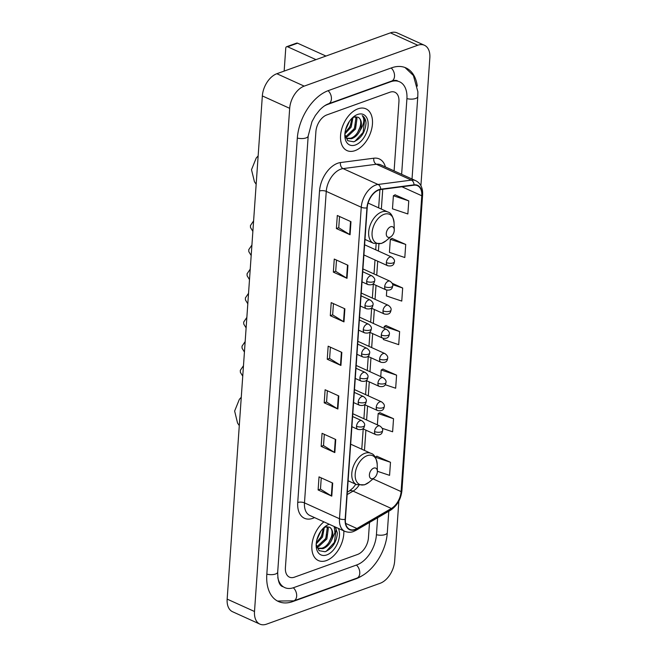 <?xml version="1.0" encoding="UTF-8"?>
<svg xmlns="http://www.w3.org/2000/svg" width="657" height="657" viewBox="0 0 657 657"><rect width="100%" height="100%" fill="white"/><g stroke="black" fill="none" stroke-linecap="round" stroke-linejoin="round"><path stroke-width="0.99" d="M326.381 560.585A22.921 14.175 114.4 0 0 343.825 530.872A22.921 14.175 114.4 0 1 326.381 560.585A22.921 14.175 114.4 0 1 318.374 560.552A22.921 14.175 114.4 0 0 326.381 560.585M355.043 150.634A22.921 14.175 114.4 0 0 371.476 129.782A22.921 14.175 114.4 0 0 365.974 108.848A22.921 14.175 114.4 0 0 357.966 108.816A22.921 14.175 114.4 0 0 341.533 129.667A22.921 14.175 114.4 0 0 347.044 150.601A22.921 14.175 114.4 0 0 355.043 150.634A22.921 14.175 114.4 0 0 371.476 129.782A22.921 14.175 114.4 0 0 365.974 108.848A22.921 14.175 114.4 0 0 357.966 108.816A22.921 14.175 114.4 0 0 341.533 129.667A22.921 14.175 114.4 0 0 347.044 150.601A22.921 14.175 114.4 0 0 355.043 150.634M355.076 529.386A15.283 9.453 -65.6 0 1 349.738 529.361A15.283 9.453 -65.6 0 1 345.418 519.268L367.206 207.776A15.283 9.453 -65.6 0 1 380.633 189.561L413.967 185.2A15.283 9.453 -65.6 0 1 417.466 185.676A15.283 9.453 -65.6 0 1 421.786 195.77L401.099 491.592A15.283 9.453 -65.6 0 1 391.358 508.477L356.932 528.507A15.283 9.453 -65.6 0 1 355.076 529.386M355.051 529.731A15.661 9.691 114.4 0 0 356.956 528.836L391.383 508.805A15.661 9.691 114.4 0 0 401.37 491.493L422.049 195.679A15.661 9.691 114.4 0 0 414.033 184.847L380.707 189.2A15.661 9.691 114.4 0 0 366.935 207.875L345.155 519.359A15.661 9.691 114.4 0 0 355.051 529.731M350.978 221.688L337.304 215.488L336.392 228.554L350.066 234.754L350.978 221.688M339.538 216.498L338.749 227.765L349.631 234.524A3.819 1.544 4 0 0 350.066 234.754M338.757 227.708L336.392 228.554M347.931 265.247L334.257 259.055L333.345 272.121L347.019 278.322L347.931 265.247M336.491 260.065L335.702 271.333L346.584 278.092A3.819 1.544 4 0 0 347.019 278.322M335.711 271.267L333.345 272.121M344.884 308.815L331.21 302.614L330.299 315.688L343.972 321.881L344.884 308.815M333.444 303.633L332.656 314.892L343.537 321.651A3.819 1.544 4 0 0 343.972 321.881M332.664 314.834L330.299 315.688M332.697 483.076L319.023 476.875L318.111 489.95L331.785 496.142L332.697 483.076M321.257 477.894L320.468 489.153L331.35 495.912A3.819 1.544 4 0 0 331.785 496.142M320.476 489.095L318.111 489.95M335.743 439.508L322.07 433.316L321.158 446.382L334.832 452.583L335.743 439.508M324.303 434.326L323.515 445.586L334.397 452.353A3.819 1.544 4 0 0 334.832 452.583M323.523 445.528L321.158 446.382M338.79 395.941L325.116 389.749L324.205 402.815L337.879 409.015L338.79 395.941M327.35 390.759L326.562 402.027L337.443 408.785A3.819 1.544 4 0 0 337.879 409.015M326.57 401.969L324.205 402.815M341.837 352.382L328.163 346.182L327.252 359.248L340.926 365.448L341.837 352.382M330.397 347.192L329.609 358.459L340.49 365.218A3.819 1.544 4 0 0 340.926 365.448M329.617 358.402L327.252 359.248M323.926 521.855A22.921 14.175 114.4 0 0 312.124 543.265A22.921 14.175 114.4 0 0 318.374 560.552A22.921 14.175 114.4 0 1 312.124 543.265A22.921 14.175 114.4 0 1 323.926 521.855M326.784 114.942A14.331 8.861 114.4 0 0 315.902 131.597L285.409 567.681A14.331 8.861 114.4 0 0 289.458 577.142A14.331 8.861 114.4 0 0 294.459 577.166L357.564 554.459A14.331 8.861 114.4 0 0 368.446 537.804L369.513 522.471L368.446 537.804A14.331 8.861 114.4 0 1 357.564 554.459L294.459 577.166A14.331 8.861 114.4 0 1 289.458 577.142A14.331 8.861 114.4 0 1 285.409 567.681L315.902 131.597A14.331 8.861 114.4 0 1 326.784 114.942L389.888 92.235L326.784 114.942M394.101 170.886L398.939 101.712A14.331 8.861 114.4 0 0 394.89 92.251A14.331 8.861 114.4 0 0 389.888 92.235A14.331 8.861 114.4 0 1 394.89 92.251A14.331 8.861 114.4 0 1 398.939 101.712L394.101 170.886M405.722 244.453L390.34 239.312L389.429 252.378L404.811 257.519L405.722 244.453L392.04 238.392M408.769 200.886L393.387 195.745L392.475 208.819L407.857 213.96L408.769 200.886L395.087 194.833M385.207 384.723L395.67 388.221L396.582 375.147L382.9 369.094M382.185 428.298L392.623 431.78L393.535 418.714L379.853 412.653M350.674 444.173L370.868 453.33C374.162 454.094 376.28 457.773 377.208 464.376L377.389 471.274A5.732 3.548 114.4 0 0 373.751 468.121A5.732 3.548 114.4 0 0 369.398 474.781A5.732 3.548 114.4 0 0 373.02 478.575A5.732 3.548 114.4 0 0 374.465 477.721A5.732 3.548 114.4 0 0 377.389 471.274L389.576 475.348L390.488 462.282L376.806 456.221M386.792 290.139L386.382 295.946L401.764 301.087L402.675 288.021L392.204 283.274M383.417 338.412L383.335 339.513L398.717 344.654L399.628 331.588L385.946 325.527M399.628 331.588L384.246 326.439L384.115 328.319M384.246 326.439L386.094 325.445M396.582 375.147L381.2 370.006L380.74 376.592M381.2 370.006L383.047 369.012M393.535 418.714L378.161 413.573L377.364 424.857M378.161 413.573L380.001 412.58M375.163 457.108L376.954 456.147M390.488 462.282L375.196 457.165M402.675 288.021L392.689 284.678M390.34 239.312L392.18 238.319M393.387 195.745L395.227 194.751M401.632 174.302L406.905 98.846A25.787 15.949 114.4 0 0 399.62 81.813A25.787 15.949 114.4 0 0 390.619 81.772L327.514 104.479A25.787 15.949 114.4 0 0 324.328 105.991M277.796 577.454A25.787 15.949 114.4 0 0 284.727 587.588A25.787 15.949 114.4 0 0 293.728 587.621L356.833 564.913A25.787 15.949 114.4 0 0 376.412 534.929L377.611 517.757M420.907 185.668L429.842 57.89A19.102 11.81 114.4 0 0 424.447 45.276A19.102 11.81 114.4 0 0 417.778 45.243L304.191 86.124A19.102 11.81 114.4 0 0 289.688 108.331L254.505 611.503A19.102 11.81 114.4 0 0 259.901 624.125A19.102 11.81 114.4 0 0 266.57 624.15L380.157 583.276A19.102 11.81 114.4 0 0 394.66 561.07L398.848 501.102M424.447 45.276L397.099 32.875A19.102 11.81 114.4 0 0 390.43 32.85L276.843 73.724A19.102 11.81 114.4 0 0 262.34 95.93L227.158 599.11A19.102 11.81 114.4 0 0 232.553 611.724L259.901 624.125M417.302 86.116A41.071 25.401 114.4 0 0 405.927 67.893A41.071 25.401 114.4 0 0 391.588 67.835L328.492 90.543A41.071 25.401 114.4 0 0 297.309 138.29L266.808 574.374A41.071 25.401 114.4 0 0 278.42 601.5A41.071 25.401 114.4 0 0 292.751 601.566L355.856 578.85A41.071 25.401 114.4 0 0 362.73 575.335M320.838 531.16L316.855 539.89M317.249 538.494A16.712 10.34 114.4 0 0 319.975 532.482M324.303 527.538L322.513 537.032L316.214 543.873M323.375 528.121L321.429 536.539L316.337 542.608M327.358 526.742L328.336 528.433L326.858 538.995L318.555 546.698L316.715 547.018M326.669 526.774L327.252 527.941L325.765 538.502L317.471 546.205L316.543 546.435M334.208 526.52L334.93 532.663L331.498 540.341A11.941 7.383 114.4 0 0 329.354 527.251A11.941 7.383 114.4 0 0 328.878 527.062C335.678 528.474 330.767 546.066 321.815 548.176L317.832 548.209M331.498 540.341C329.387 544.612 326.513 547.388 322.899 548.669L318.358 548.48L316.904 547.527M316.181 544.448L319.113 550.681L325.1 551.749C332.491 548.455 336.573 542.214 337.37 533.024L335.21 526.971M328.878 527.062L325.404 527.062L323.474 528.023M329.297 524.294A16.712 10.34 114.4 0 0 328.902 524.426A16.712 10.34 114.4 0 0 324.689 526.922A16.712 10.34 114.4 0 0 316.173 545.704A16.712 10.34 114.4 0 0 326.775 554.919A16.712 10.34 114.4 0 0 338.445 528.442M335.054 526.898L336.121 528.803L334.421 542.362L326.135 551.395M331.629 536.482L328.902 542.501M327.285 534.519L324.566 540.53M322.948 532.548L320.222 538.559M390.628 226.772A5.732 3.548 114.4 0 0 386.275 233.432A5.732 3.548 114.4 0 0 389.897 237.226A5.732 3.548 114.4 0 0 391.342 236.372A5.732 3.548 114.4 0 0 394.266 229.925A5.732 3.548 114.4 0 0 390.628 226.772M287.618 46.77A2.39 1.61 -109.8 0 0 286.657 46.704L296.619 43.116A2.39 1.61 70.2 0 1 297.58 43.19L287.618 46.77L315.992 59.639M325.962 56.05L297.58 43.19M286.657 46.704A2.39 1.61 -109.8 0 0 285.754 48.175L284.153 71.096M349.508 121.216L345.525 129.938M345.911 128.55A16.712 10.34 114.4 0 0 348.637 122.53M352.973 117.587L351.175 127.08L344.884 133.921M352.045 118.17L350.091 126.587L345.007 132.657M356.028 116.798L357.006 118.482L355.519 129.051L347.225 136.755L345.385 137.075M355.338 116.823L355.922 117.989L354.435 128.558L346.14 136.262L345.204 136.484M344.851 134.504L347.783 140.738L353.77 141.797C361.153 138.504 365.243 132.262 366.031 123.073C365.735 119.467 364.471 116.987 362.212 115.624C364.865 119.016 364.183 123.943 360.167 130.39A11.941 7.383 114.4 0 0 358.016 117.299A11.941 7.383 114.4 0 0 357.548 117.118C364.339 118.531 359.436 136.122 350.477 138.233L346.494 138.257M360.167 130.39C358.049 134.669 355.182 137.444 351.569 138.717L347.027 138.537L345.566 137.584M357.548 117.118L354.074 117.11L352.136 118.079M355.437 144.975A16.712 10.34 114.4 0 0 368.134 125.544A16.712 10.34 114.4 0 0 357.572 114.474A16.712 10.34 114.4 0 0 353.359 116.971A16.712 10.34 114.4 0 0 344.843 135.761A16.712 10.34 114.4 0 0 355.437 144.975M362.212 115.624L364.783 118.86L363.091 132.418L354.796 141.452M360.291 126.538L357.572 132.55M355.954 124.567L353.228 130.579M351.61 122.604L348.892 128.616M314.531 517.593A23.882 14.766 -65.6 0 1 297.736 502.515L319.516 191.023A4.78 1.93 -176 0 1 326.258 191.376L304.478 502.868A19.102 11.81 114.4 0 0 309.874 515.49L344.876 531.357A19.102 11.81 -65.6 0 1 339.48 518.734A4.78 1.93 4 0 0 345.155 519.359M319.516 191.023A23.882 14.766 -65.6 0 1 337.649 163.265A23.882 14.766 -65.6 0 1 340.507 162.558L373.841 158.206A23.882 14.766 -65.6 0 1 385.413 166.952M340.761 169.169A19.102 11.81 114.4 0 0 326.258 191.376L361.26 207.242A19.102 11.81 -65.6 0 1 378.054 184.469L411.381 180.117A19.102 11.81 -65.6 0 1 415.766 180.708L380.756 164.841A19.102 11.81 114.4 0 0 376.379 164.25L343.053 168.603A19.102 11.81 114.4 0 0 340.761 169.169M344.876 531.357C350.115 533.246 353.384 531.513 353.466 531.521L355.995 530.33A4.78 2.833 -120.2 0 0 356.956 528.836M355.995 530.33L390.422 510.308C397.099 505.865 400.926 499.328 401.92 490.672A4.78 1.93 -176 0 1 401.37 491.493M422.049 195.679A4.78 1.93 4 0 0 422.607 194.858C422.944 187.992 420.669 183.278 415.766 180.708M414.033 184.847A4.78 3.507 -97.4 0 0 411.381 180.117L376.379 164.25A4.78 3.507 82.6 0 1 373.841 158.206M390.422 510.308A4.78 2.833 -120.2 0 0 391.383 508.805M380.707 189.2A4.78 3.507 -97.4 0 0 378.054 184.469L343.053 168.603A4.78 3.507 82.6 0 1 340.507 162.558M366.935 207.875A4.78 1.93 -176 0 1 361.26 207.242L339.48 518.734L304.478 502.868A4.78 1.93 -176 0 0 297.736 502.515M421.786 195.77L401.936 186.777M356.932 528.507L345.639 523.391M391.358 508.477L353.072 491.124A15.283 9.453 114.4 0 0 358.927 485.351M347.151 494.573L353.072 491.124A8.598 5.1 59.8 0 0 349.245 491.042L352.998 487.954L355.831 484.266M401.099 491.592L373.069 478.887M364.479 450.431L365.9 430.146M366.606 419.987L367.583 406.018M368.298 395.851L369.275 381.881M369.981 371.714L370.959 357.745M371.673 347.578L372.65 333.608M373.357 323.441L374.334 309.472M375.048 299.305L376.026 285.335M376.732 275.176L377.709 261.207M378.424 251.04L378.908 244.076M381.356 209.082L382.744 189.282M341.402 352.185L340.49 365.218M338.355 395.744L337.443 408.785M335.308 439.311L334.397 452.353M332.261 482.879L331.35 495.912M344.449 308.618L343.537 321.651M347.496 265.05L346.584 278.092M350.542 221.483L349.631 234.524M297.325 138.06A7.638 3.096 4 0 0 306.039 137.921A7.638 3.096 4 0 0 308.19 135.974L311.96 121.668L315.385 115.451L319.672 110.023C322.825 106.795 325.782 104.718 328.541 103.773L391.638 81.066C394.307 80.22 396.286 80.162 397.567 80.885M328.073 90.699A7.638 5.149 70.2 0 1 331.415 99.059A7.638 5.149 70.2 0 1 328.541 103.773M391.178 67.983A7.638 5.149 70.2 0 1 394.52 76.352A7.638 5.149 70.2 0 1 391.638 81.066M404.958 67.49L413.384 75.498L417.885 91.791L417.795 96.538A7.638 3.096 -176 0 1 415.643 98.484A7.638 3.096 -176 0 1 406.921 98.616M388.796 511.253L387.302 532.622A7.638 3.096 -176 0 1 385.142 534.568A7.638 3.096 -176 0 1 376.428 534.708M387.302 532.622C386.168 551.716 372.585 572.781 356.882 578.144A7.638 5.149 -109.8 0 0 359.765 573.43A7.638 5.149 -109.8 0 0 356.414 565.061M277.476 601.04L293.778 600.851A7.638 5.149 -109.8 0 0 296.66 596.137A7.638 5.149 -109.8 0 0 293.309 587.769M266.824 574.144A7.638 3.096 4 0 0 275.546 574.013A7.638 3.096 4 0 0 277.697 572.066L308.19 135.974M262.34 95.93L289.688 108.331M276.843 73.724L304.191 86.124M390.43 32.85L417.778 45.243M227.158 599.11L254.505 611.503M355.437 578.661L355.856 578.85M292.275 601.344L292.751 601.566M390.201 81.583L390.619 81.772M377.208 464.376A15.793 9.765 114.4 0 0 367.189 455.679A15.793 9.765 114.4 0 0 355.199 474.034A15.793 9.765 114.4 0 0 365.177 484.488A15.793 9.765 114.4 0 0 369.16 482.131L364.594 484.809L356.669 484.644A17.197 10.635 114.4 0 1 352.538 468.942A17.197 10.635 114.4 0 1 364.865 453.305A17.197 10.635 114.4 0 1 370.868 453.33M384.066 214.322A15.793 9.765 114.4 0 0 372.076 232.685A15.793 9.765 114.4 0 0 382.054 243.139A15.793 9.765 114.4 0 0 386.037 240.782L381.471 243.46L373.546 243.295A17.197 10.635 114.4 0 1 369.415 227.593A17.197 10.635 114.4 0 1 381.742 211.948A17.197 10.635 114.4 0 1 387.745 211.973C391.038 212.745 393.157 216.424 394.085 223.027A15.793 9.765 114.4 0 0 384.066 214.322M356.521 426.245A4.78 2.957 114.4 0 0 357.868 429.399C364.586 430.672 364.224 426.114 364.61 425.383A4.78 1.93 -176 0 1 363.264 426.598A4.78 1.93 4 0 1 356.521 426.245A4.78 2.957 114.4 0 1 360.151 420.694A4.78 2.957 114.4 0 1 361.818 420.702C364.052 422.336 364.98 423.896 364.61 425.383M358.213 402.109A4.78 2.957 114.4 0 0 359.56 405.262C366.269 406.535 365.916 401.977 366.294 401.246A4.78 1.93 -176 0 1 364.947 402.462A4.78 1.93 4 0 1 358.213 402.109A4.78 2.957 114.4 0 1 361.835 396.557A4.78 2.957 114.4 0 1 363.502 396.565C365.735 398.208 366.672 399.768 366.294 401.246M359.896 377.972A4.78 2.957 114.4 0 0 361.243 381.134C367.961 382.399 367.6 377.841 367.986 377.11A4.78 1.93 -176 0 1 366.639 378.333A4.78 1.93 4 0 1 359.896 377.972A4.78 2.957 114.4 0 1 363.526 372.42A4.78 2.957 114.4 0 1 365.193 372.429C367.427 374.071 368.355 375.632 367.986 377.11M361.588 353.844A4.78 2.957 114.4 0 0 362.935 356.997C369.645 358.27 369.291 353.712 369.669 352.981A4.78 1.93 -176 0 1 368.322 354.197A4.78 1.93 4 0 1 361.588 353.844A4.78 2.957 114.4 0 1 365.21 348.292A4.78 2.957 114.4 0 1 366.877 348.292C369.111 349.935 370.047 351.495 369.669 352.981M363.272 329.707A4.78 2.957 114.4 0 0 364.619 332.861C371.336 334.134 370.975 329.576 371.361 328.845A4.78 1.93 -176 0 1 370.014 330.06A4.78 1.93 4 0 1 363.272 329.707A4.78 2.957 114.4 0 1 366.902 324.156A4.78 2.957 114.4 0 1 368.569 324.164C370.803 325.798 371.731 327.358 371.361 328.845M364.964 305.571A4.78 2.957 114.4 0 0 366.31 308.724C373.02 309.997 372.667 305.439 373.045 304.708A4.78 1.93 -176 0 1 371.698 305.924A4.78 1.93 4 0 1 364.964 305.571A4.78 2.957 114.4 0 1 368.585 300.019A4.78 2.957 114.4 0 1 370.252 300.027C372.486 301.662 373.422 303.222 373.045 304.708M366.647 281.434A4.78 2.957 114.4 0 0 367.994 284.588C374.712 285.861 374.35 281.303 374.736 280.572A4.78 1.93 -176 0 1 373.39 281.787A4.78 1.93 4 0 1 366.647 281.434A4.78 2.957 114.4 0 1 370.277 275.883A4.78 2.957 114.4 0 1 371.944 275.891C374.178 277.525 375.106 279.085 374.736 280.572M374.539 431.526A4.78 2.957 114.4 0 0 375.894 434.679C382.604 435.952 382.251 431.394 382.629 430.663A4.78 1.93 -176 0 1 381.282 431.879A4.78 1.93 4 0 1 374.539 431.526A4.78 2.957 114.4 0 1 378.169 425.974A4.78 2.957 114.4 0 1 379.836 425.982C382.07 427.617 382.998 429.177 382.629 430.663M376.231 407.389A4.78 2.957 114.4 0 0 377.578 410.543C384.296 411.816 383.934 407.258 384.312 406.527A4.78 1.93 -176 0 1 382.974 407.742A4.78 1.93 4 0 1 376.231 407.389A4.78 2.957 114.4 0 1 379.853 401.838A4.78 2.957 114.4 0 1 381.52 401.846C383.762 403.48 384.69 405.041 384.312 406.527M377.915 383.253A4.78 2.957 114.4 0 0 379.27 386.406C385.979 387.679 385.626 383.121 386.004 382.39A4.78 1.93 -176 0 1 384.657 383.606A4.78 1.93 4 0 1 377.915 383.253A4.78 2.957 114.4 0 1 381.545 377.701A4.78 2.957 114.4 0 1 383.212 377.709C385.445 379.344 386.373 380.912 386.004 382.39M379.606 359.116A4.78 2.957 114.4 0 0 380.953 362.278C387.671 363.543 387.31 358.985 387.687 358.254A4.78 1.93 -176 0 1 386.349 359.478A4.78 1.93 4 0 1 379.606 359.116A4.78 2.957 114.4 0 1 383.228 353.565A4.78 2.957 114.4 0 1 384.895 353.573C387.137 355.215 388.065 356.776 387.687 358.254M381.29 334.988A4.78 2.957 114.4 0 0 382.645 338.141C389.355 339.406 389.001 334.856 389.379 334.126A4.78 1.93 -176 0 1 388.032 335.341A4.78 1.93 4 0 1 381.29 334.988A4.78 2.957 114.4 0 1 384.92 329.436A4.78 2.957 114.4 0 1 386.587 329.436C388.821 331.079 389.749 332.639 389.379 334.126M382.982 310.851A4.78 2.957 114.4 0 0 384.329 314.005C391.046 315.278 390.685 310.72 391.071 309.989A4.78 1.93 -176 0 1 389.724 311.204A4.78 1.93 4 0 1 382.982 310.851A4.78 2.957 114.4 0 1 386.603 305.3A4.78 2.957 114.4 0 1 388.271 305.308C390.513 306.942 391.441 308.503 391.071 309.989M384.665 286.715A4.78 2.957 114.4 0 0 386.02 289.868C392.73 291.141 392.377 286.583 392.755 285.852A4.78 1.93 -176 0 1 391.408 287.068A4.78 1.93 4 0 1 384.665 286.715A4.78 2.957 114.4 0 1 388.295 281.163A4.78 2.957 114.4 0 1 389.962 281.171C392.196 282.806 393.132 284.366 392.755 285.852M386.357 262.578A4.78 2.957 114.4 0 0 387.704 265.732C394.422 267.005 394.06 262.447 394.446 261.716A4.78 1.93 -176 0 1 393.1 262.931A4.78 1.93 4 0 1 386.357 262.578A4.78 2.957 114.4 0 1 389.979 257.027A4.78 2.957 114.4 0 1 391.646 257.035C393.888 258.669 394.816 260.229 394.446 261.716M401.92 490.672L422.607 194.858M361.777 449.207L363.198 428.922M363.904 418.755L364.881 404.786M365.596 394.627L366.573 380.649M367.279 370.491L368.257 356.521M368.971 346.354L369.948 332.385M370.655 322.217L371.632 308.248M372.347 298.081L373.324 284.111M374.03 273.944L375.007 259.975M375.722 249.816L376.124 244.051M378.654 207.858L379.927 189.684M347.315 492.167L349.245 491.042M282.674 586.652C279.365 585.559 277.706 580.698 277.697 572.066M356.882 578.144L293.778 600.851M417.795 96.538L412.029 179.016M239.288 425.613L237.563 423.092L234.631 411.052L239.362 399.349L241.267 397.271M348.111 480.768L356.669 484.644M374.465 477.721L369.16 482.131M256.164 184.264L254.44 181.743L251.508 169.695L256.238 157.992L258.144 155.923M364.988 239.419L373.546 243.295M368.084 203.07L387.745 211.973M394.266 229.925L394.085 223.027M391.342 236.372L386.037 240.782M243.476 365.703L240.314 370.343L240.38 372.33L242.745 376.19M351.897 426.689L357.868 429.399M352.604 416.522L361.818 420.702M245.168 341.566L242.006 346.214L242.063 348.202L244.429 352.053M353.581 402.552L359.56 405.262M354.295 392.393L363.502 396.565M246.851 317.43L243.69 322.078L243.755 324.065L246.12 327.917M355.273 378.424L361.243 381.134M355.979 368.257L365.193 372.429M248.543 293.293L245.381 297.941L245.439 299.929L247.804 303.789M356.956 354.287L362.935 356.997M357.671 344.12L366.877 348.292M250.227 269.165L247.065 273.805L247.131 275.792L249.496 279.652M358.648 330.151L364.619 332.861M359.354 319.984L368.569 324.164M251.918 245.028L248.757 249.668L248.814 251.656L251.179 255.516M360.332 306.014L366.31 308.724M361.046 295.847L370.252 300.027M253.602 220.892L250.44 225.54L250.506 227.527L252.871 231.379M362.023 281.878L367.994 284.588M362.73 271.719L371.944 275.891M362.845 428.766L375.894 434.679M352.801 413.721L379.836 425.982M364.536 404.63L377.578 410.543M354.484 389.593L381.52 401.846M366.22 380.493L379.27 386.406M356.176 365.456L383.212 377.709M367.912 356.357L380.953 362.278M357.86 341.32L384.895 353.573M369.595 332.228L382.645 338.141M359.551 317.183L386.587 329.436M371.287 308.092L384.329 314.005M361.235 293.047L388.271 305.308M372.971 283.955L386.02 289.868M362.927 268.918L389.962 281.171M363.904 254.941L387.704 265.732M364.61 244.782L391.646 257.035"/></g></svg>

